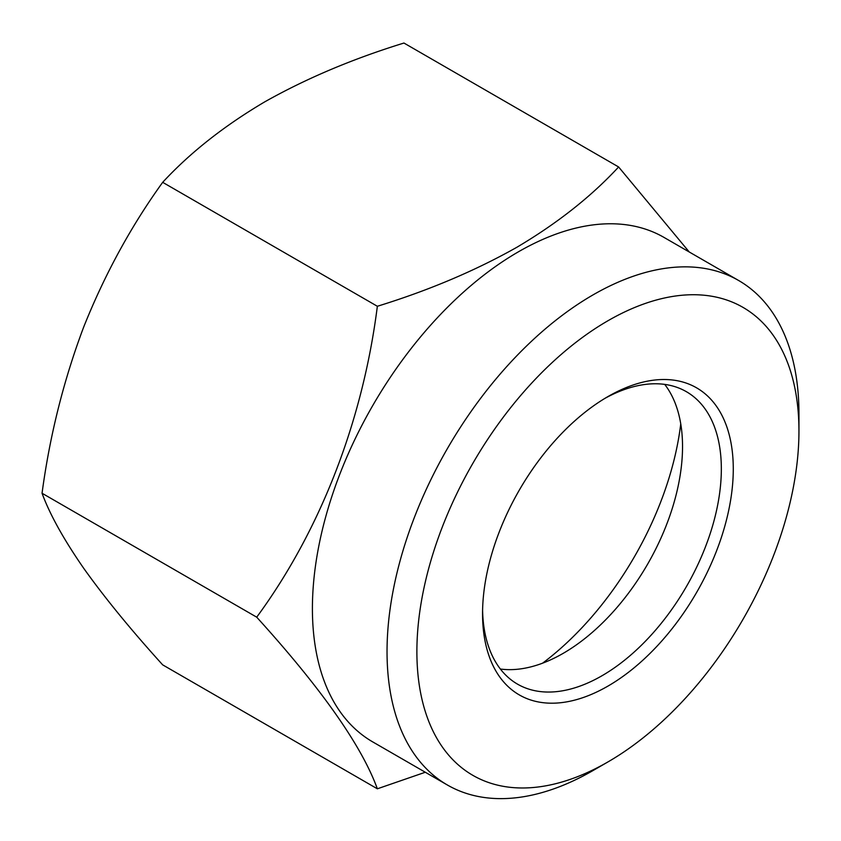 <?xml version="1.0" encoding="UTF-8"?>
<svg xmlns="http://www.w3.org/2000/svg" width="841" height="841" viewBox="0 0 841 841"><rect width="100%" height="100%" fill="white"/><g stroke="black" fill="none" stroke-linecap="round" stroke-linejoin="round"><path stroke-width="1.26" d="M593 770.556A291.27 168.168 -60 0 1 592.989 770.566L607.917 761.946A270.161 155.974 120 0 0 798.95 431.065A270.161 155.974 120 0 0 607.917 320.768A270.161 155.974 120 0 0 416.884 651.649A270.161 155.974 120 0 0 607.917 761.946L592.989 770.566A291.27 168.168 -60 0 1 447.359 784.989A291.27 168.168 -60 0 1 402.713 551.591A291.27 168.168 -60 0 1 592.989 294.918A291.27 168.168 -60 0 1 738.629 280.495A291.27 168.168 -60 0 1 798.95 413.835A291.27 168.168 -60 0 1 798.813 422.697M447.359 784.989L372.742 741.909A291.27 168.168 -60 0 1 328.085 508.511A291.27 168.168 -60 0 1 518.371 251.837A291.27 168.168 -60 0 1 664.001 237.414L738.629 280.495M607.917 396.595L607.917 396.595A177.293 102.36 -60 0 1 733.278 468.984A177.293 102.36 -60 0 1 607.917 686.119A177.293 102.36 -60 0 1 482.555 613.741A177.293 102.36 -60 0 1 607.917 396.595L607.917 396.595M604.889 398.382A168.852 97.482 -60 0 1 686.372 391.685A168.852 97.482 -60 0 1 712.253 526.981A168.852 97.482 -60 0 1 601.946 675.775A168.852 97.482 -60 0 1 517.52 684.143A168.852 97.482 -60 0 1 482.587 610.23M664.705 384.39A168.852 97.482 -60 0 1 682.535 446.571A168.852 97.482 -60 0 1 563.144 653.373L563.144 653.373A168.852 97.482 -60 0 1 500.384 669.026M680.747 423.822A232.169 134.045 -60 0 1 542.55 663.202M425.294 772.248L377.357 788.805C361.756 745.893 321.546 688.684 256.715 617.178C320.158 530.871 362.744 421.404 377.357 306.271C428.626 290.46 475.049 270.834 516.647 247.401C557.247 223.38 591.234 196.573 618.619 166.97L689.252 251.995M618.619 166.97L403.953 43.038C352.684 58.849 306.25 78.465 264.652 101.908C224.053 125.919 190.066 152.726 162.681 182.329L377.357 306.271M162.681 182.329C131.08 226.113 104.747 274.345 83.701 327.012C63.653 380.258 49.766 435.67 42.05 493.246L256.715 617.178M42.05 493.246C49.766 514.324 63.653 539.333 83.701 568.285C104.747 597.804 131.08 629.993 162.681 664.863L377.357 788.805M798.95 431.065L798.95 413.835"/></g></svg>
